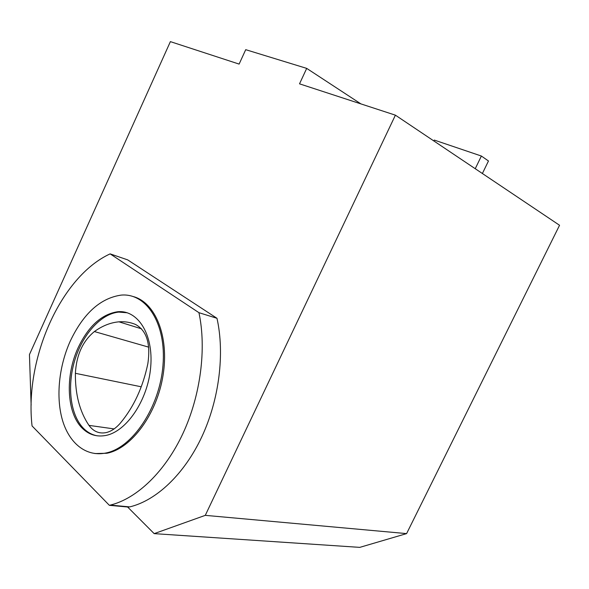 <?xml version="1.0" encoding="UTF-8"?>
<svg xmlns="http://www.w3.org/2000/svg" width="589" height="589" viewBox="0 0 589 589"><rect width="100%" height="100%" fill="white"/><g stroke="black" fill="none" stroke-linecap="round" stroke-linejoin="round"><path stroke-width="0.88" d="M97.111 435.808C92.274 434.873 87.952 432.598 84.153 428.998C70.408 415.834 66.829 386.759 74.663 360.645C82.453 334.508 100.852 313.753 118.794 312.096L127.253 312.774M94.387 331.548C82.747 341.127 76.415 355.042 75.385 373.308C75.164 394.277 79.692 411.637 88.983 425.383C93.393 431.428 99.004 433.857 105.814 432.665C110.938 431.568 115.783 428.38 120.355 423.116C133.747 407.043 142.906 387.26 147.832 363.774C150.799 343.578 146.654 330.451 135.389 324.392C130.125 322.242 124.647 321.388 118.971 321.83C110.599 322.558 102.412 325.798 94.387 331.548L148.722 347.157M127.614 507.004L154.171 533.634L359.769 547.372L406.601 533.605L559.55 225.27L395.403 115.164L299.521 83.837L306.7 68.383L245.716 49.675L239.119 64.091L170.383 41.628L29.45 354.571L31.129 405.129M154.171 533.634L205.281 515.353L406.601 533.605M78.204 347.576C88.453 326.181 101.58 314.239 117.572 311.75C137.657 309.564 153.633 334.103 150.688 367.087C148.008 400.034 126.429 431.98 105.321 435.543C96.706 437.009 89.219 434.756 82.872 428.785C66.476 413.692 64.93 375.863 78.204 347.576M133.313 296.576C155.246 302.407 169.337 336.179 163.087 375.075C157.042 413.964 131.435 448.678 106.815 453.265L94.888 453.559M110.136 253.874L198.949 312.685C206.57 348.408 200.746 395.086 182.973 433.408C165.141 471.693 136.913 498.611 110.298 505.097L109.363 505.325L32.056 425.935C24.333 358.635 61.02 276.278 110.136 253.874L127.695 259.882L216.98 318.296C224.829 353.437 219.329 399.209 201.85 436.736C184.305 474.233 156.313 500.569 129.727 506.893L128.454 506.776M433.85 140.955L434.277 140.072L481.382 156.033L488.472 160.981L482.384 173.512M481.382 156.033L475.235 168.712M70.319 340.979C83.454 313.444 100.366 298.159 121.069 295.118C146.19 292.674 166.532 323.376 162.976 365.386C159.722 407.352 132.304 448.229 105.527 453.081C85.78 456.976 69.038 442.965 62.36 419.824C55.734 396.581 59.033 365.968 70.319 340.979M109.363 505.325L128.792 507.107M198.949 312.685L216.98 318.296M205.281 515.353L395.403 115.164M306.7 68.383L360.917 103.9M114.097 428.91L88.983 425.383M141.257 386.796L75.385 373.308M118.794 312.096L117.572 311.75M141.566 328.839L118.971 321.83M106.815 453.265L105.527 453.081M129.727 506.893L110.298 505.097"/></g></svg>
